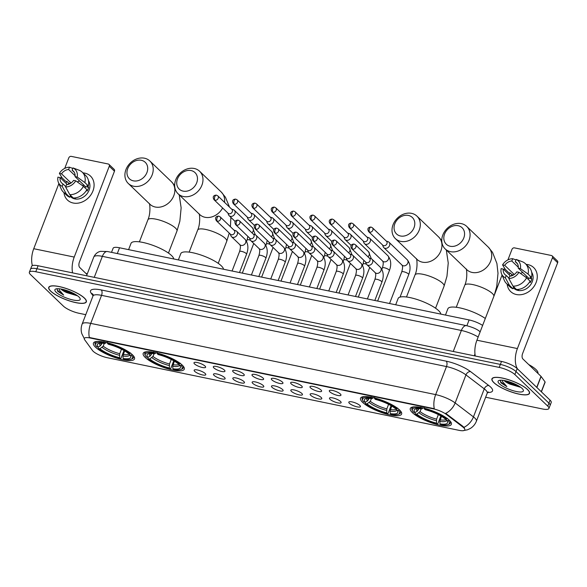 <?xml version="1.0" encoding="UTF-8"?>
<svg xmlns="http://www.w3.org/2000/svg" width="587" height="587" viewBox="0 0 587 587"><rect width="100%" height="100%" fill="white"/><g stroke="black" fill="none" stroke-linecap="round" stroke-linejoin="round"><path stroke-width="0.88" d="M399.564 409.968A22.012 5.811 -158.9 0 0 377.382 398.742A22.012 5.811 -158.9 0 0 360.528 398.221A22.012 5.811 -158.9 0 0 362.575 402.33A22.012 5.811 -158.9 0 0 384.756 413.556A22.012 5.811 -158.9 0 0 401.611 414.077A22.012 5.811 -158.9 0 0 399.564 409.968M182.234 365.099A22.012 5.811 -158.9 0 0 160.053 353.873A22.012 5.811 -158.9 0 0 143.199 353.352A22.012 5.811 -158.9 0 0 145.238 357.461A22.012 5.811 -158.9 0 0 167.42 368.68A22.012 5.811 -158.9 0 0 184.274 369.201A22.012 5.811 -158.9 0 0 182.234 365.099M132.471 354.819A22.012 5.811 -158.9 0 0 110.29 343.6A22.012 5.811 -158.9 0 0 93.436 343.079A22.012 5.811 -158.9 0 0 95.476 347.188A22.012 5.811 -158.9 0 0 117.657 358.408A22.012 5.811 -158.9 0 0 134.511 358.928A22.012 5.811 -158.9 0 0 132.471 354.819M449.326 420.241A22.012 5.811 -158.9 0 0 427.145 409.022A22.012 5.811 -158.9 0 0 410.291 408.501A22.012 5.811 -158.9 0 0 412.338 412.602A22.012 5.811 -158.9 0 0 434.519 423.829A22.012 5.811 -158.9 0 0 451.374 424.35A22.012 5.811 -158.9 0 0 449.326 420.241M329.901 391.867A6.23 1.644 21.1 0 1 329.498 390.48A6.23 1.644 21.1 0 1 334.568 391.001A6.23 1.644 21.1 0 1 340.372 394.024A6.23 1.644 21.1 0 1 340.966 394.904A6.23 1.644 21.1 0 1 336.644 395.176A6.23 1.644 21.1 0 1 329.901 391.867M310.567 387.875A6.23 1.644 21.1 0 1 310.163 386.488A6.23 1.644 21.1 0 1 315.234 387.009A6.23 1.644 21.1 0 1 321.038 390.032A6.23 1.644 21.1 0 1 321.632 390.913A6.23 1.644 21.1 0 1 317.318 391.184A6.23 1.644 21.1 0 1 310.567 387.875M291.233 383.883A6.23 1.644 21.1 0 1 290.829 382.497A6.23 1.644 21.1 0 1 295.899 383.017A6.23 1.644 21.1 0 1 301.703 386.048A6.23 1.644 21.1 0 1 302.298 386.921A6.23 1.644 21.1 0 1 297.983 387.193A6.23 1.644 21.1 0 1 291.233 383.883M271.898 379.892A6.23 1.644 21.1 0 1 271.502 378.505A6.23 1.644 21.1 0 1 276.572 379.026A6.23 1.644 21.1 0 1 282.369 382.056A6.23 1.644 21.1 0 1 282.971 382.937A6.23 1.644 21.1 0 1 278.649 383.201A6.23 1.644 21.1 0 1 271.898 379.892M252.571 375.9A6.23 1.644 21.1 0 1 252.168 374.513A6.23 1.644 21.1 0 1 257.238 375.034A6.23 1.644 21.1 0 1 263.035 378.065A6.23 1.644 21.1 0 1 263.636 378.945A6.23 1.644 21.1 0 1 259.315 379.209A6.23 1.644 21.1 0 1 252.571 375.9M233.237 371.909A6.23 1.644 21.1 0 1 232.834 370.522A6.23 1.644 21.1 0 1 237.904 371.043A6.23 1.644 21.1 0 1 243.708 374.073A6.23 1.644 21.1 0 1 244.302 374.954A6.23 1.644 21.1 0 1 239.988 375.218A6.23 1.644 21.1 0 1 233.237 371.909M213.903 367.917A6.23 1.644 21.1 0 1 213.499 366.53A6.23 1.644 21.1 0 1 218.569 367.051A6.23 1.644 21.1 0 1 224.373 370.081A6.23 1.644 21.1 0 1 224.968 370.962A6.23 1.644 21.1 0 1 220.653 371.226A6.23 1.644 21.1 0 1 213.903 367.917M194.568 363.925A6.23 1.644 21.1 0 1 194.165 362.539A6.23 1.644 21.1 0 1 199.242 363.06A6.23 1.644 21.1 0 1 205.039 366.09A6.23 1.644 21.1 0 1 205.633 366.97A6.23 1.644 21.1 0 1 201.319 367.235A6.23 1.644 21.1 0 1 194.568 363.925M349.397 403.306A6.23 1.644 21.1 0 1 348.994 401.919A6.23 1.644 21.1 0 1 354.071 402.44A6.23 1.644 21.1 0 1 359.868 405.463A6.23 1.644 21.1 0 1 360.462 406.343A6.23 1.644 21.1 0 1 356.148 406.615A6.23 1.644 21.1 0 1 349.397 403.306M330.07 399.314A6.23 1.644 21.1 0 1 329.667 397.927A6.23 1.644 21.1 0 1 334.737 398.448A6.23 1.644 21.1 0 1 340.533 401.471A6.23 1.644 21.1 0 1 341.135 402.352A6.23 1.644 21.1 0 1 336.813 402.623A6.23 1.644 21.1 0 1 330.07 399.314M310.736 395.322A6.23 1.644 21.1 0 1 310.332 393.936A6.23 1.644 21.1 0 1 315.402 394.457A6.23 1.644 21.1 0 1 321.206 397.48A6.23 1.644 21.1 0 1 321.801 398.36A6.23 1.644 21.1 0 1 317.479 398.632A6.23 1.644 21.1 0 1 310.736 395.322M291.401 391.331A6.23 1.644 21.1 0 1 290.998 389.944A6.23 1.644 21.1 0 1 296.068 390.465A6.23 1.644 21.1 0 1 301.872 393.488A6.23 1.644 21.1 0 1 302.466 394.369A6.23 1.644 21.1 0 1 298.152 394.64A6.23 1.644 21.1 0 1 291.401 391.331M272.067 387.339A6.23 1.644 21.1 0 1 271.664 385.952A6.23 1.644 21.1 0 1 276.734 386.473A6.23 1.644 21.1 0 1 282.538 389.497A6.23 1.644 21.1 0 1 283.132 390.377A6.23 1.644 21.1 0 1 278.818 390.649A6.23 1.644 21.1 0 1 272.067 387.339M252.733 383.348A6.23 1.644 21.1 0 1 252.337 381.961A6.23 1.644 21.1 0 1 257.407 382.482A6.23 1.644 21.1 0 1 263.203 385.505A6.23 1.644 21.1 0 1 263.805 386.385A6.23 1.644 21.1 0 1 259.483 386.657A6.23 1.644 21.1 0 1 252.733 383.348M233.406 379.356A6.23 1.644 21.1 0 1 233.002 377.969A6.23 1.644 21.1 0 1 238.073 378.49A6.23 1.644 21.1 0 1 243.869 381.513A6.23 1.644 21.1 0 1 244.471 382.394A6.23 1.644 21.1 0 1 240.149 382.665A6.23 1.644 21.1 0 1 233.406 379.356M214.072 375.364A6.23 1.644 21.1 0 1 213.668 373.978A6.23 1.644 21.1 0 1 218.738 374.499A6.23 1.644 21.1 0 1 224.542 377.522A6.23 1.644 21.1 0 1 225.137 378.402A6.23 1.644 21.1 0 1 220.822 378.674A6.23 1.644 21.1 0 1 214.072 375.364M194.737 371.373A6.23 1.644 21.1 0 1 194.334 369.986A6.23 1.644 21.1 0 1 199.404 370.507A6.23 1.644 21.1 0 1 205.208 373.53A6.23 1.644 21.1 0 1 205.802 374.411A6.23 1.644 21.1 0 1 201.488 374.682A6.23 1.644 21.1 0 1 194.737 371.373M462.805 426.976A11.219 2.957 21.1 0 1 463.767 427.791A11.219 2.957 21.1 0 1 464.809 429.882A11.219 2.957 21.1 0 1 459.019 430.33L107.26 357.71A11.219 2.957 21.1 0 1 92.497 350.527L84.682 339.778A11.219 2.957 21.1 0 1 84.308 338.435A11.219 2.957 21.1 0 1 90.097 337.987L433.243 408.831A11.219 2.957 21.1 0 1 446.384 414.459L462.805 426.976L463.018 426.441L464.471 428.128M111.523 252.366L113.108 248.272A12.459 3.287 21.1 0 1 119.535 247.773L469.116 319.944A12.459 3.287 21.1 0 1 482.631 325.425M527.654 389.599A20.149 5.32 -158.9 0 0 507.351 379.327A20.149 5.32 -158.9 0 0 491.935 378.85A20.149 5.32 -158.9 0 0 493.806 382.607A20.149 5.32 -158.9 0 0 514.102 392.879A20.149 5.32 -158.9 0 0 529.525 393.356A20.149 5.32 -158.9 0 0 527.654 389.599M84.469 298.093A20.149 5.32 -158.9 0 0 64.166 287.828A20.149 5.32 -158.9 0 0 48.75 287.351A20.149 5.32 -158.9 0 0 50.621 291.108A20.149 5.32 -158.9 0 0 70.917 301.38A20.149 5.32 -158.9 0 0 86.34 301.857A20.149 5.32 -158.9 0 0 84.469 298.093M485.647 397.23L542.491 408.97A12.459 3.287 -158.9 0 0 548.918 408.471L551.23 402.491A12.459 3.287 -158.9 0 0 550.07 400.165L517.176 368.577A12.459 3.287 -158.9 0 0 501.518 361.431L38.089 265.757L36.937 268.743A12.459 3.287 -158.9 0 0 30.502 269.242A12.459 3.287 -158.9 0 1 36.937 268.743L500.359 364.424L36.937 268.743L35.785 271.737A12.459 3.287 -158.9 0 0 29.35 272.236A12.459 3.287 -158.9 0 0 30.509 274.562L63.403 306.143A12.459 3.287 -158.9 0 0 79.062 313.289L85.768 314.676M517.176 368.577L516.024 371.571A12.459 3.287 -158.9 0 0 500.359 364.424A12.459 3.287 -158.9 0 1 516.024 371.571L548.918 403.152L516.024 371.571L514.872 374.565A12.459 3.287 -158.9 0 0 499.207 367.411L35.785 271.737M550.078 405.478A12.459 3.287 -158.9 0 0 548.918 403.152A12.459 3.287 -158.9 0 1 550.078 405.478M84.301 338.457A14.536 12.987 144 0 1 84.022 338.083L81.806 333.658C80.845 330.422 80.962 327.223 82.151 324.053A16.619 4.388 21.1 0 1 90.721 323.386A14.536 7.47 -78.3 0 0 89.349 337.481L434.299 408.699A14.536 7.47 101.7 0 1 435.671 394.603A16.619 4.388 21.1 0 1 455.145 402.939A14.536 10.39 127.3 0 1 445.694 413.343L463.018 426.441M548.918 408.471A12.459 3.287 -158.9 0 0 547.766 406.145L514.872 374.565M38.089 265.757A12.459 3.287 -158.9 0 0 31.661 266.256L29.35 272.236M493.975 382.643A19.936 5.261 -158.9 0 0 514.065 392.806A19.936 5.261 -158.9 0 0 529.327 393.283A19.936 5.261 -158.9 0 0 527.478 389.563A19.936 5.261 -158.9 0 0 507.388 379.393A19.936 5.261 -158.9 0 0 492.126 378.923A19.936 5.261 -158.9 0 0 493.975 382.643M537.905 373.376A20.772 5.481 -158.9 0 0 535.968 369.517A20.772 5.481 -158.9 0 0 528.74 364.571M504.042 380.486A9.385 2.48 -158.9 0 0 504.284 380.736A9.385 2.48 -158.9 0 0 509.964 384.133L505.084 380.684M500.205 380.229L500.894 382.812L506.86 386.591L502.619 381.755L502.421 380.266M522.107 388.447A13.545 3.573 -158.9 0 0 510.206 382.108A13.545 3.573 -158.9 0 0 498.928 380.501A13.545 3.573 -158.9 0 0 499.354 383.751A13.545 3.573 -158.9 0 0 514.704 391.133A13.545 3.573 -158.9 0 0 523.23 389.878A13.545 3.573 -158.9 0 0 522.107 388.447M509.964 384.133L520.537 387.281M506.86 386.591L501.107 382.254L500.08 380.427M518.644 385.93L512.194 383.604L507.902 381.381M520.199 386.928L511.967 384.199L505.957 380.875M527.948 264.62A16.619 13.56 133.8 0 1 536.136 282.457A16.619 13.56 133.8 0 1 516.406 294.527A16.619 13.56 133.8 0 1 507.153 284.152A16.619 13.56 133.8 0 0 510.668 291.556L510.668 291.556A16.619 13.56 133.8 0 0 516.406 294.527A16.619 13.56 133.8 0 0 534.39 285.884A16.619 13.56 133.8 0 0 533.686 267.584L533.686 267.584A16.619 13.56 133.8 0 0 527.948 264.62A16.619 13.56 133.8 0 0 526.143 264.377A16.619 13.56 133.8 0 1 527.948 264.62M517.529 368.915A16.619 8.541 -78.3 0 1 517.404 348.568L552.455 257.737A2.077 1.695 -46.2 0 0 552.147 255.873A2.077 1.695 -46.2 0 0 551.435 255.506L514.439 247.868A2.077 1.695 -46.2 0 0 511.974 249.38L507.924 259.887M475.287 356.015A16.619 8.541 -78.3 0 1 476.923 340.211L502.068 275.061M509.127 274.694A16.619 13.56 133.8 0 1 510.147 272.984A16.619 13.56 133.8 0 0 509.127 274.694M504.079 269.851L504.659 268.34M552.147 255.873L557.342 260.863A2.077 1.695 133.8 0 1 557.65 262.719L522.599 353.557A4.153 2.135 101.7 0 0 522.885 358.958L540.994 376.34A2.077 0.55 21.1 0 1 541.111 376.472L545.066 381.917A2.077 0.55 21.1 0 1 545.14 382.166L541.405 391.837M517.441 263.79L515.291 261.721A8.306 6.78 133.8 0 1 516.509 262.609A8.306 6.78 133.8 0 1 518.233 268.127L528.616 278.099A8.306 6.78 -46.2 0 1 528.315 279.449M526.605 277.805L518.93 272.309L516.787 271.869A8.306 6.78 133.8 0 1 509.699 276.198L508.819 278.502L512.987 286.14L516.45 289.464A13.706 11.19 133.8 0 0 530.068 281.129L526.605 277.805A13.706 11.19 133.8 0 1 512.987 286.14M531.675 272.273A12.048 9.832 133.8 0 1 530.406 285.047A12.048 9.832 133.8 0 1 517.991 290.411A12.048 9.832 133.8 0 1 513.83 288.261L513.332 287.777M516.193 289.222A12.048 9.832 133.8 0 1 515.276 288.892L513.544 287.234L512.957 288.745A13.706 11.19 133.8 0 1 509.912 286.801L506.449 283.477A13.706 11.19 133.8 0 1 504.321 280.373L501.592 273.946A10.801 8.812 133.8 0 1 501.129 268.633L503.272 269.073L510.58 276.095M511.24 275.949A12.048 9.832 133.8 0 1 511.893 274.65L510.162 272.984L508.746 272.691L505.282 269.367L502.567 264.891A10.801 8.812 133.8 0 1 512.686 258.706L511.798 261.002L518.299 267.246M508.966 278.121L506.214 275.479L505.326 277.776L509.494 285.421L512.957 288.745M509.494 285.421A13.706 11.19 133.8 0 1 506.449 283.477M518.93 272.309A10.801 8.812 133.8 0 1 508.819 278.502M505.326 277.776A10.801 8.812 133.8 0 1 501.592 273.946M515.98 259.938L512.686 258.706M506.214 275.479A8.306 6.78 133.8 0 1 504.996 274.591A8.306 6.78 133.8 0 1 503.272 269.073M514.256 274.503L504.717 265.339L502.567 264.891M504.717 265.339A8.306 6.78 133.8 0 1 511.798 261.002M529.672 281.819L530.384 282.501A12.048 9.832 133.8 0 0 531.829 278.766L530.098 277.101L531.514 277.394L528.051 274.07L520.375 268.575L518.233 268.127M517.25 289.472A12.048 9.832 133.8 0 0 518.761 289.611L518.512 289.369M515.291 261.721L516.178 259.425L522.393 261.758A13.706 11.19 133.8 0 1 525.438 263.702L528.902 267.026A13.706 11.19 133.8 0 1 531.514 277.394M525.438 263.702A13.706 11.19 133.8 0 1 528.051 274.07M516.178 259.425A10.801 8.812 133.8 0 1 520.375 268.575M520.456 273.403A8.306 6.78 133.8 0 1 522.863 272.581M525.71 277.167A10.383 8.475 133.8 0 1 527.053 276.602M531.829 278.766L528.616 278.099M515.43 288.488L515.276 288.892M513.522 274.987L511.893 274.65M50.79 291.145A19.936 5.261 -158.9 0 0 70.88 301.307A19.936 5.261 -158.9 0 0 86.142 301.777A19.936 5.261 -158.9 0 0 84.293 298.057A19.936 5.261 -158.9 0 0 64.203 287.894A19.936 5.261 -158.9 0 0 48.941 287.425A19.936 5.261 -158.9 0 0 50.79 291.145M60.85 288.987A9.385 2.48 -158.9 0 0 61.099 289.237A9.385 2.48 -158.9 0 0 66.779 292.634L61.899 289.186M57.02 288.731L57.709 291.313L63.675 295.092L59.434 290.249L59.236 288.767M78.922 296.949A13.545 3.573 -158.9 0 0 67.021 290.609A13.545 3.573 -158.9 0 0 55.743 289.002A13.545 3.573 -158.9 0 0 56.169 292.253A13.545 3.573 -158.9 0 0 71.511 299.634A13.545 3.573 -158.9 0 0 80.045 298.379A13.545 3.573 -158.9 0 0 78.922 296.949M66.779 292.634L77.352 295.775M87.228 274.019A20.772 5.481 -158.9 0 0 85.548 273.072M63.675 295.092L57.922 290.756L56.895 288.929M75.459 294.432L69.009 292.106L64.717 289.883M77.007 295.43L68.782 292.7L62.772 289.376M458.161 225.702A11.424 9.326 -46.2 0 0 444.601 234A11.424 9.326 -46.2 0 0 450.229 246.261A11.424 9.326 -46.2 0 0 463.789 237.962A11.424 9.326 -46.2 0 0 458.161 225.702M450.515 251.662A15.578 12.716 133.8 0 1 445.137 248.881A15.578 12.716 133.8 0 1 444.476 231.726A15.578 12.716 133.8 0 1 461.338 223.625A15.578 12.716 133.8 0 1 466.716 226.406A15.578 12.716 133.8 0 1 467.377 243.561A15.578 12.716 133.8 0 1 450.515 251.662M415.068 412.514L413.446 412.184A19.775 5.217 -158.9 0 1 412.58 410.907A19.775 5.217 -158.9 0 1 420.894 408.192L421.693 408.963A17.859 4.711 -158.9 0 0 415.266 409.036A17.859 4.711 -158.9 0 0 415.068 412.514L417.313 411.149L418.832 408.655M440.844 415.948L437.924 423.521L437.286 423.931A19.775 5.217 -158.9 0 1 415.178 413.842L414.943 412.492M414.363 406.835A20.604 5.437 -158.9 0 0 411.898 408.258A20.604 5.437 -158.9 0 0 412.096 409.931L412.58 410.907M420.894 408.192L420.835 407.114M424.328 407.833L424.386 408.919A19.775 5.217 -158.9 0 1 446.487 419.001L447.477 418.399M415.178 413.842L416.799 414.18A17.859 4.711 -158.9 0 0 436.486 423.161L437.286 423.931M446.487 419.001L444.873 418.67A17.859 4.711 -158.9 0 0 425.186 409.682L424.386 408.919M436.486 423.161L436.603 419.14L438.35 414.605M421.121 408.875L420.072 411.597L416.799 414.18M423.139 408.031L421.693 408.963M485.31 318.477A22.849 6.031 -158.9 0 0 462.681 308.549A22.849 6.031 -158.9 0 0 447.888 308.762L445.46 315.065M441.461 416.315L439.839 421.429L439.971 423.88L440.771 424.65A19.775 5.217 -158.9 0 0 448.064 424.599L449.077 424.196A20.604 5.437 -158.9 0 0 450.346 423.095A20.604 5.437 -158.9 0 0 449.473 420.387M449.209 420.065L448.219 420.666A19.775 5.217 -158.9 0 1 448.064 424.599M439.971 423.88A17.859 4.711 -158.9 0 0 447.323 421.407A17.859 4.711 -158.9 0 0 446.604 420.329L448.219 420.666M446.604 420.329L445.665 418.304M408.398 215.429A11.424 9.326 -46.2 0 0 394.838 223.728A11.424 9.326 -46.2 0 0 400.466 235.989A11.424 9.326 -46.2 0 0 414.026 227.69A11.424 9.326 -46.2 0 0 408.398 215.429M400.752 241.389A15.578 12.716 133.8 0 1 395.374 238.608A15.578 12.716 133.8 0 1 394.713 221.453A15.578 12.716 133.8 0 1 411.575 213.352A15.578 12.716 133.8 0 1 416.953 216.133A15.578 12.716 133.8 0 1 417.614 233.288A15.578 12.716 133.8 0 1 400.752 241.389M365.305 402.242L363.691 401.904A19.775 5.217 -158.9 0 1 362.817 400.635A19.775 5.217 -158.9 0 1 371.131 397.92L371.931 398.69A17.859 4.711 -158.9 0 0 365.51 398.764A17.859 4.711 -158.9 0 0 365.305 402.242L367.55 400.877L369.069 398.382M440.852 314.111A22.849 6.031 -158.9 0 0 438.636 310.677A22.849 6.031 -158.9 0 0 415.611 299.032A22.849 6.031 -158.9 0 0 398.125 298.49L395.697 304.785M391.081 405.676L388.161 413.241L387.523 413.659A19.775 5.217 -158.9 0 1 365.415 403.57L365.18 402.22M364.6 396.563A20.604 5.437 -158.9 0 0 362.135 397.986A20.604 5.437 -158.9 0 0 362.333 399.652L362.817 400.635M371.131 397.92L371.072 396.841M374.565 397.56L374.623 398.639A19.775 5.217 -158.9 0 1 396.724 408.728L397.715 408.126M365.415 403.57L367.036 403.9A17.859 4.711 -158.9 0 0 386.723 412.888L387.523 413.659M396.724 408.728L395.11 408.398A17.859 4.711 -158.9 0 0 375.423 399.409L374.623 398.639M386.723 412.888L386.84 408.868L388.587 404.326M371.358 398.602L370.309 401.325L367.036 403.9M373.376 397.751L371.931 398.69M391.698 406.035L390.076 411.157L390.208 413.608L391.008 414.378A19.775 5.217 -158.9 0 0 398.302 414.327L399.314 413.923A20.604 5.437 -158.9 0 0 400.583 412.822A20.604 5.437 -158.9 0 0 399.71 410.108M399.446 409.785L398.456 410.394A19.775 5.217 -158.9 0 1 398.302 414.327M390.208 413.608A17.859 4.711 -158.9 0 0 397.568 411.135A17.859 4.711 -158.9 0 0 396.841 410.056L398.456 410.394M396.841 410.056L395.902 408.031M191.061 170.56A11.424 9.326 -46.2 0 0 177.501 178.859A11.424 9.326 -46.2 0 0 183.129 191.12A11.424 9.326 -46.2 0 0 196.696 182.821A11.424 9.326 -46.2 0 0 191.061 170.56M183.415 196.52A15.578 12.716 133.8 0 1 178.037 193.732A15.578 12.716 133.8 0 1 177.377 176.577A15.578 12.716 133.8 0 1 194.238 168.484A15.578 12.716 133.8 0 1 199.617 171.265A15.578 12.716 133.8 0 1 200.277 188.42A15.578 12.716 133.8 0 1 183.415 196.52M147.968 357.373L146.354 357.035A19.775 5.217 -158.9 0 1 145.481 355.766A19.775 5.217 -158.9 0 1 153.794 353.051L154.601 353.822A17.859 4.711 -158.9 0 0 148.173 353.888A17.859 4.711 -158.9 0 0 147.968 357.373L150.213 356.001L151.732 353.506M223.515 269.242A22.849 6.031 -158.9 0 0 221.299 265.808A22.849 6.031 -158.9 0 0 198.281 254.164A22.849 6.031 -158.9 0 0 180.789 253.621L178.36 259.916M173.745 360.807L170.824 368.372L170.186 368.783A19.775 5.217 -158.9 0 1 148.085 358.701L147.851 357.344M147.264 351.694A20.604 5.437 -158.9 0 0 144.806 353.11A20.604 5.437 -158.9 0 0 145.004 354.783L145.481 355.766M153.794 353.051L153.735 351.965M157.228 352.692L157.287 353.77A19.775 5.217 -158.9 0 1 179.387 363.859L180.378 363.258M148.085 358.701L149.7 359.031A17.859 4.711 -158.9 0 0 169.386 368.02L170.186 368.783M179.387 363.859L177.773 363.522A17.859 4.711 -158.9 0 0 158.086 354.541L157.287 353.77M169.386 368.02L169.504 363.991L171.25 359.457M154.021 353.734L152.972 356.448L149.7 359.031M156.047 352.882L154.601 353.822M174.361 361.166L172.739 366.281L172.871 368.739L173.679 369.509A19.775 5.217 -158.9 0 0 180.965 369.458L181.977 369.054A20.604 5.437 -158.9 0 0 183.247 367.946A20.604 5.437 -158.9 0 0 182.381 365.239M182.109 364.916L181.119 365.518A19.775 5.217 -158.9 0 1 180.965 369.458M172.871 368.739A17.859 4.711 -158.9 0 0 180.231 366.259A17.859 4.711 -158.9 0 0 179.505 365.187L181.119 365.518M179.505 365.187L178.565 363.162M141.298 160.28A11.424 9.326 -46.2 0 0 127.739 168.579A11.424 9.326 -46.2 0 0 133.366 180.84A11.424 9.326 -46.2 0 0 146.933 172.541A11.424 9.326 -46.2 0 0 141.298 160.28M133.66 186.24A15.578 12.716 133.8 0 1 128.274 183.46A15.578 12.716 133.8 0 1 127.614 166.304A15.578 12.716 133.8 0 1 144.475 158.204A15.578 12.716 133.8 0 1 149.854 160.992A15.578 12.716 133.8 0 1 150.514 178.147A15.578 12.716 133.8 0 1 133.66 186.24M98.205 347.093L96.591 346.763A19.775 5.217 -158.9 0 1 95.718 345.486A19.775 5.217 -158.9 0 1 104.031 342.779L104.838 343.542A17.859 4.711 -158.9 0 0 98.411 343.615A17.859 4.711 -158.9 0 0 98.205 347.093L100.45 345.728L101.977 343.234M173.752 258.97A22.849 6.031 -158.9 0 0 171.536 255.536A22.849 6.031 -158.9 0 0 148.518 243.884A22.849 6.031 -158.9 0 0 131.026 243.348L128.597 249.644M123.982 350.527L121.061 358.099L120.423 358.51A19.775 5.217 -158.9 0 1 98.323 348.429L98.088 347.071M97.501 341.414A20.604 5.437 -158.9 0 0 95.043 342.837A20.604 5.437 -158.9 0 0 95.241 344.51L95.718 345.486M104.031 342.779L103.972 341.693M107.465 342.412L107.524 343.498A19.775 5.217 -158.9 0 1 129.624 353.587L130.615 352.978M98.323 348.429L99.937 348.759A17.859 4.711 -158.9 0 0 119.623 357.74L120.423 358.51M129.624 353.587L128.01 353.249A17.859 4.711 -158.9 0 0 108.324 344.268L107.524 343.498M119.623 357.74L119.741 353.719L121.487 349.184M104.259 343.461L103.209 346.176L99.937 348.759M106.284 342.61L104.838 343.542M124.598 350.894L122.977 356.008L123.116 358.466L123.916 359.229A19.775 5.217 -158.9 0 0 131.202 359.185L132.214 358.782A20.604 5.437 -158.9 0 0 133.484 357.674A20.604 5.437 -158.9 0 0 132.618 354.966M132.346 354.643L131.356 355.245A19.775 5.217 -158.9 0 1 131.202 359.185M123.116 358.466A17.859 4.711 -158.9 0 0 130.468 355.986A17.859 4.711 -158.9 0 0 129.742 354.915L131.356 355.245M129.742 354.915L128.802 352.89M382.519 244.94L383.208 246.709A3.742 3.052 -46.2 0 0 383.817 247.626A3.742 3.052 -46.2 0 0 385.109 248.294A3.742 3.052 -46.2 0 0 389.548 245.579A3.742 3.052 -46.2 0 0 388.998 242.233A3.742 3.052 -46.2 0 0 388.051 241.661L386.261 241.044M369.649 232.166A2.7 2.201 -46.2 0 1 368.717 231.689L382.805 245.219A2.7 2.201 -46.2 0 0 383.737 245.696A2.7 2.201 -46.2 0 0 386.943 243.737A2.7 2.201 -46.2 0 0 386.547 241.323L372.459 227.793L371.131 227.096A2.7 1.387 -78.3 0 0 369.458 228.659A2.7 1.387 101.7 0 0 369.649 232.166A2.7 2.201 -46.2 0 0 372.569 230.764A2.7 2.201 -46.2 0 0 372.459 227.793M363.184 240.949L363.874 242.717A3.742 3.052 -46.2 0 0 364.49 243.634A3.742 3.052 -46.2 0 0 365.774 244.302A3.742 3.052 -46.2 0 0 370.214 241.587A3.742 3.052 -46.2 0 0 369.663 238.241A3.742 3.052 -46.2 0 0 368.724 237.669L366.926 237.053M350.314 228.174A2.7 2.201 -46.2 0 1 349.382 227.697L363.478 241.228A2.7 2.201 -46.2 0 0 364.41 241.705A2.7 2.201 -46.2 0 0 367.616 239.745A2.7 2.201 -46.2 0 0 367.213 237.331L353.125 223.801L351.796 223.104A2.7 1.387 -78.3 0 0 350.131 224.667A2.7 1.387 101.7 0 0 350.314 228.174A2.7 2.201 -46.2 0 0 353.235 226.773A2.7 2.201 -46.2 0 0 353.125 223.801M343.85 236.957L344.547 238.726A3.742 3.052 -46.2 0 0 345.156 239.643A3.742 3.052 -46.2 0 0 346.447 240.31A3.742 3.052 -46.2 0 0 350.887 237.596A3.742 3.052 -46.2 0 0 350.336 234.25A3.742 3.052 -46.2 0 0 349.39 233.677L347.592 233.061M330.98 224.183A2.7 2.201 -46.2 0 1 330.048 223.706L344.143 237.236A2.7 2.201 -46.2 0 0 345.075 237.713A2.7 2.201 -46.2 0 0 348.282 235.754A2.7 2.201 -46.2 0 0 347.886 233.34L333.79 219.809L332.469 219.112A2.7 1.387 -78.3 0 0 330.797 220.675A2.7 1.387 101.7 0 0 330.98 224.183A2.7 2.201 -46.2 0 0 333.908 222.781A2.7 2.201 -46.2 0 0 333.79 219.809M324.523 232.966L325.213 234.734A3.742 3.052 -46.2 0 0 325.822 235.651A3.742 3.052 -46.2 0 0 327.113 236.319A3.742 3.052 -46.2 0 0 331.552 233.604A3.742 3.052 -46.2 0 0 331.002 230.258A3.742 3.052 -46.2 0 0 330.055 229.686L328.258 229.069M311.653 220.191A2.7 2.201 -46.2 0 1 310.714 219.714L324.809 233.244A2.7 2.201 -46.2 0 0 325.741 233.721A2.7 2.201 -46.2 0 0 328.947 231.762A2.7 2.201 -46.2 0 0 328.551 229.348L314.456 215.818L313.135 215.121A2.7 1.387 -78.3 0 0 311.462 216.684A2.7 1.387 101.7 0 0 311.653 220.191A2.7 2.201 -46.2 0 0 314.573 218.79A2.7 2.201 -46.2 0 0 314.456 215.818M305.189 228.974L305.878 230.742A3.742 3.052 -46.2 0 0 306.487 231.66A3.742 3.052 -46.2 0 0 307.779 232.327A3.742 3.052 -46.2 0 0 312.218 229.612A3.742 3.052 -46.2 0 0 311.668 226.266A3.742 3.052 -46.2 0 0 310.721 225.694L308.923 225.078M292.319 216.199A2.7 2.201 -46.2 0 1 291.387 215.722L305.475 229.253A2.7 2.201 -46.2 0 0 306.407 229.73A2.7 2.201 -46.2 0 0 309.613 227.771A2.7 2.201 -46.2 0 0 309.217 225.357L295.122 211.826L293.801 211.129A2.7 1.387 -78.3 0 0 292.128 212.692A2.7 1.387 101.7 0 0 292.319 216.199A2.7 2.201 -46.2 0 0 295.239 214.798A2.7 2.201 -46.2 0 0 295.122 211.826M285.854 224.982L286.544 226.751A3.742 3.052 -46.2 0 0 287.153 227.668A3.742 3.052 -46.2 0 0 288.444 228.336A3.742 3.052 -46.2 0 0 292.884 225.621A3.742 3.052 -46.2 0 0 292.333 222.275A3.742 3.052 -46.2 0 0 291.394 221.703L289.596 221.086M272.984 212.208A2.7 2.201 -46.2 0 1 272.052 211.731L286.148 225.261A2.7 2.201 -46.2 0 0 287.08 225.738A2.7 2.201 -46.2 0 0 290.286 223.779A2.7 2.201 -46.2 0 0 289.883 221.365L275.795 207.835L274.467 207.138A2.7 1.387 -78.3 0 0 272.794 208.701A2.7 1.387 101.7 0 0 272.984 212.208A2.7 2.201 -46.2 0 0 275.905 210.806A2.7 2.201 -46.2 0 0 275.795 207.835M266.52 220.991L267.21 222.759A3.742 3.052 -46.2 0 0 267.826 223.676A3.742 3.052 -46.2 0 0 269.117 224.344A3.742 3.052 -46.2 0 0 273.557 221.629A3.742 3.052 -46.2 0 0 272.999 218.283A3.742 3.052 -46.2 0 0 272.06 217.711L270.262 217.095M253.65 208.216A2.7 2.201 -46.2 0 1 252.718 207.739L266.814 221.27A2.7 2.201 -46.2 0 0 267.745 221.747A2.7 2.201 -46.2 0 0 270.952 219.787A2.7 2.201 -46.2 0 0 270.548 217.373L256.46 203.843L255.132 203.146A2.7 1.387 -78.3 0 0 253.467 204.709A2.7 1.387 101.7 0 0 253.65 208.216A2.7 2.201 -46.2 0 0 256.57 206.815A2.7 2.201 -46.2 0 0 256.46 203.843M247.186 216.999L247.883 218.768A3.742 3.052 -46.2 0 0 248.492 219.685A3.742 3.052 -46.2 0 0 249.783 220.352A3.742 3.052 -46.2 0 0 254.222 217.638A3.742 3.052 -46.2 0 0 253.672 214.292A3.742 3.052 -46.2 0 0 252.726 213.719L250.928 213.103M234.316 204.225A2.7 2.201 -46.2 0 1 233.384 203.748L247.479 217.278A2.7 2.201 -46.2 0 0 248.411 217.755A2.7 2.201 -46.2 0 0 251.618 215.796A2.7 2.201 -46.2 0 0 251.221 213.382L237.126 199.851L235.805 199.154A2.7 1.387 -78.3 0 0 234.132 200.717A2.7 1.387 101.7 0 0 234.316 204.225A2.7 2.201 -46.2 0 0 237.243 202.823A2.7 2.201 -46.2 0 0 237.126 199.851M227.859 213.008L228.548 214.776A3.742 3.052 -46.2 0 0 229.157 215.693A3.742 3.052 -46.2 0 0 230.449 216.361A3.742 3.052 -46.2 0 0 234.888 213.646A3.742 3.052 -46.2 0 0 234.338 210.3A3.742 3.052 -46.2 0 0 233.391 209.728L231.594 209.111M214.989 200.24A2.7 2.201 -46.2 0 1 214.057 199.756L228.145 213.286A2.7 2.201 -46.2 0 0 229.077 213.771A2.7 2.201 -46.2 0 0 232.283 211.804A2.7 2.201 -46.2 0 0 231.887 209.39L217.792 195.86L216.471 195.163A2.7 1.387 -78.3 0 0 214.798 196.726A2.7 1.387 101.7 0 0 214.989 200.24A2.7 2.201 -46.2 0 0 217.909 198.832A2.7 2.201 -46.2 0 0 217.792 195.86M365.525 261.934L366.215 263.702A3.742 3.052 -46.2 0 0 366.824 264.62A3.742 3.052 -46.2 0 0 368.115 265.287A3.742 3.052 -46.2 0 0 372.554 262.572A3.742 3.052 -46.2 0 0 372.004 259.227A3.742 3.052 -46.2 0 0 371.057 258.654L369.267 258.038M352.655 249.159A2.7 2.201 -46.2 0 1 351.723 248.683L365.811 262.213A2.7 2.201 -46.2 0 0 366.743 262.69A2.7 2.201 -46.2 0 0 369.949 260.731A2.7 2.201 -46.2 0 0 369.553 258.317L355.465 244.786L354.137 244.089A2.7 1.387 -78.3 0 0 352.464 245.652A2.7 1.387 101.7 0 0 352.655 249.159A2.7 2.201 -46.2 0 0 355.575 247.758A2.7 2.201 -46.2 0 0 355.465 244.786M346.191 257.942L346.88 259.711A3.742 3.052 -46.2 0 0 347.497 260.628A3.742 3.052 -46.2 0 0 348.781 261.296A3.742 3.052 -46.2 0 0 353.22 258.581A3.742 3.052 -46.2 0 0 352.67 255.235A3.742 3.052 -46.2 0 0 351.73 254.663L349.933 254.046M333.321 245.168A2.7 2.201 -46.2 0 1 332.389 244.691L346.484 258.221A2.7 2.201 -46.2 0 0 347.416 258.698A2.7 2.201 -46.2 0 0 350.622 256.739A2.7 2.201 -46.2 0 0 350.219 254.325L336.131 240.795L334.803 240.098A2.7 1.387 -78.3 0 0 333.137 241.661A2.7 1.387 101.7 0 0 333.321 245.168A2.7 2.201 -46.2 0 0 336.241 243.766A2.7 2.201 -46.2 0 0 336.131 240.795M326.856 253.951L327.553 255.719A3.742 3.052 -46.2 0 0 328.162 256.636A3.742 3.052 -46.2 0 0 329.454 257.304A3.742 3.052 -46.2 0 0 333.893 254.589A3.742 3.052 -46.2 0 0 333.343 251.243A3.742 3.052 -46.2 0 0 332.396 250.671L330.598 250.055M313.986 241.176A2.7 2.201 -46.2 0 1 313.054 240.699L327.15 254.23A2.7 2.201 -46.2 0 0 328.082 254.707A2.7 2.201 -46.2 0 0 331.288 252.748A2.7 2.201 -46.2 0 0 330.892 250.333L316.797 236.803L315.476 236.106A2.7 1.387 -78.3 0 0 313.803 237.669A2.7 1.387 101.7 0 0 313.986 241.176A2.7 2.201 -46.2 0 0 316.914 239.775A2.7 2.201 -46.2 0 0 316.797 236.803M307.529 249.959L308.219 251.728A3.742 3.052 -46.2 0 0 308.828 252.645A3.742 3.052 -46.2 0 0 310.119 253.313A3.742 3.052 -46.2 0 0 314.559 250.598A3.742 3.052 -46.2 0 0 314.008 247.252A3.742 3.052 -46.2 0 0 313.062 246.679L311.264 246.063M294.659 237.185A2.7 2.201 -46.2 0 1 293.72 236.708L307.815 250.238A2.7 2.201 -46.2 0 0 308.747 250.715A2.7 2.201 -46.2 0 0 311.954 248.756A2.7 2.201 -46.2 0 0 311.558 246.342L297.462 232.812L296.142 232.114A2.7 1.387 -78.3 0 0 294.469 233.677A2.7 1.387 101.7 0 0 294.659 237.185A2.7 2.201 -46.2 0 0 297.58 235.783A2.7 2.201 -46.2 0 0 297.462 232.812M288.195 245.968L288.885 247.736A3.742 3.052 -46.2 0 0 289.494 248.653A3.742 3.052 -46.2 0 0 290.785 249.321A3.742 3.052 -46.2 0 0 295.224 246.606A3.742 3.052 -46.2 0 0 294.674 243.26A3.742 3.052 -46.2 0 0 293.727 242.688L291.93 242.071M275.325 233.193A2.7 2.201 -46.2 0 1 274.393 232.716L288.481 246.247A2.7 2.201 -46.2 0 0 289.413 246.723A2.7 2.201 -46.2 0 0 292.62 244.764A2.7 2.201 -46.2 0 0 292.223 242.35L278.128 228.82L276.807 228.123A2.7 1.387 -78.3 0 0 275.134 229.686A2.7 1.387 101.7 0 0 275.325 233.193A2.7 2.201 -46.2 0 0 278.245 231.792A2.7 2.201 -46.2 0 0 278.128 228.82M268.861 241.976L269.55 243.744A3.742 3.052 -46.2 0 0 270.159 244.662A3.742 3.052 -46.2 0 0 271.451 245.329A3.742 3.052 -46.2 0 0 275.89 242.614A3.742 3.052 -46.2 0 0 275.34 239.269A3.742 3.052 -46.2 0 0 274.393 238.696L272.603 238.08M255.991 229.201A2.7 2.201 -46.2 0 1 255.059 228.725L269.154 242.255A2.7 2.201 -46.2 0 0 270.086 242.732A2.7 2.201 -46.2 0 0 273.285 240.773A2.7 2.201 -46.2 0 0 272.889 238.359L258.801 224.828L257.473 224.131A2.7 1.387 -78.3 0 0 255.8 225.694A2.7 1.387 101.7 0 0 255.991 229.201A2.7 2.201 -46.2 0 0 258.911 227.8A2.7 2.201 -46.2 0 0 258.801 224.828M249.526 237.984L250.216 239.753A3.742 3.052 -46.2 0 0 250.832 240.67A3.742 3.052 -46.2 0 0 252.124 241.338A3.742 3.052 -46.2 0 0 256.563 238.623A3.742 3.052 -46.2 0 0 256.005 235.277A3.742 3.052 -46.2 0 0 255.066 234.705L253.268 234.088M236.656 225.21A2.7 2.201 -46.2 0 1 235.725 224.733L249.82 238.263A2.7 2.201 -46.2 0 0 250.752 238.74A2.7 2.201 -46.2 0 0 253.958 236.781A2.7 2.201 -46.2 0 0 253.555 234.367L239.467 220.837L238.139 220.14A2.7 1.387 -78.3 0 0 236.473 221.703A2.7 1.387 101.7 0 0 236.656 225.21A2.7 2.201 -46.2 0 0 239.577 223.808A2.7 2.201 -46.2 0 0 239.467 220.837M230.192 233.993L230.889 235.761A3.742 3.052 -46.2 0 0 231.498 236.678A3.742 3.052 -46.2 0 0 232.79 237.346A3.742 3.052 -46.2 0 0 237.229 234.631A3.742 3.052 -46.2 0 0 236.678 231.285A3.742 3.052 -46.2 0 0 235.732 230.713L233.934 230.097M217.322 221.226A2.7 2.201 -46.2 0 1 216.39 220.741L230.486 234.272A2.7 2.201 -46.2 0 0 231.417 234.756A2.7 2.201 -46.2 0 0 234.624 232.79A2.7 2.201 -46.2 0 0 234.228 230.375L220.132 216.845L218.812 216.148A2.7 1.387 -78.3 0 0 217.139 217.711A2.7 1.387 101.7 0 0 217.322 221.226A2.7 2.201 -46.2 0 0 220.25 219.817A2.7 2.201 -46.2 0 0 220.132 216.845M84.763 173.121A16.619 13.56 133.8 0 1 92.951 190.951A16.619 13.56 133.8 0 1 73.221 203.021A16.619 13.56 133.8 0 1 63.968 192.653A16.619 13.56 133.8 0 0 67.483 200.057A16.619 13.56 133.8 0 0 73.221 203.021A16.619 13.56 133.8 0 0 91.205 194.385A16.619 13.56 133.8 0 0 90.501 176.085L90.501 176.085A16.619 13.56 133.8 0 0 84.763 173.121A16.619 13.56 133.8 0 0 82.958 172.879A16.619 13.56 133.8 0 1 84.763 173.121M72.583 272.874A16.619 8.541 -78.3 0 1 74.219 257.069L109.27 166.231A2.077 1.695 -46.2 0 0 108.962 164.375A2.077 1.695 -46.2 0 0 108.25 164.008L71.254 156.369A2.077 1.695 -46.2 0 0 68.789 157.874L64.731 168.388M32.366 265.61A16.619 8.541 -78.3 0 1 33.738 248.712L58.883 183.562M65.942 183.195A16.619 13.56 133.8 0 1 66.962 181.486A16.619 13.56 133.8 0 0 65.942 183.195M60.894 178.345L61.474 176.841M108.962 164.375L114.157 169.364A2.077 1.695 133.8 0 1 114.465 171.221L79.414 262.059A4.153 2.135 101.7 0 0 79.7 267.459L87.037 274.503M74.255 172.285L72.106 170.223A8.306 6.78 133.8 0 1 73.316 171.111A8.306 6.78 133.8 0 1 75.048 176.628L85.431 186.6A8.306 6.78 -46.2 0 1 85.13 187.95M83.42 186.306L75.745 180.811L73.602 180.363A8.306 6.78 133.8 0 1 66.514 184.7L65.627 186.996L69.802 194.642L73.265 197.966A13.706 11.19 133.8 0 0 86.883 189.63L83.42 186.306A13.706 11.19 133.8 0 1 69.802 194.642M88.49 180.767A12.048 9.832 133.8 0 1 87.221 193.549A12.048 9.832 133.8 0 1 74.806 198.912A12.048 9.832 133.8 0 1 70.645 196.762L70.147 196.278M73.008 197.724A12.048 9.832 133.8 0 1 72.091 197.393L70.359 195.728L69.772 197.247A13.706 11.19 133.8 0 1 66.727 195.302L63.264 191.978A13.706 11.19 133.8 0 1 61.136 188.867L58.406 182.447A10.801 8.812 133.8 0 1 57.937 177.135L60.087 177.575L67.395 184.597M68.055 184.45A12.048 9.832 133.8 0 1 68.708 183.151L66.977 181.486L65.561 181.192L62.097 177.868L59.382 173.392A10.801 8.812 133.8 0 1 69.501 167.207L68.613 169.504L75.114 175.748M65.773 186.622L63.029 183.98L62.141 186.277L66.309 193.923L69.772 197.247M66.309 193.923A13.706 11.19 133.8 0 1 63.264 191.978M75.745 180.811A10.801 8.812 133.8 0 1 65.627 186.996M62.141 186.277A10.801 8.812 133.8 0 1 58.406 182.447M72.795 168.432L69.501 167.207M63.029 183.98A8.306 6.78 133.8 0 1 61.811 183.093A8.306 6.78 133.8 0 1 60.087 177.575M71.071 182.997L61.532 173.84L59.382 173.392M61.532 173.84A8.306 6.78 133.8 0 1 68.613 169.504M86.487 190.32L87.199 191.002A12.048 9.832 133.8 0 0 88.644 187.268L86.913 185.602L88.329 185.896L84.866 182.572L77.191 177.069L75.048 176.628M74.065 197.973A12.048 9.832 133.8 0 0 75.576 198.113L75.327 197.87M72.106 170.223L72.993 167.926L79.208 170.252A13.706 11.19 133.8 0 1 82.253 172.204L85.717 175.528A13.706 11.19 133.8 0 1 88.329 185.896M82.253 172.204A13.706 11.19 133.8 0 1 84.866 182.572M72.993 167.926A10.801 8.812 133.8 0 1 77.191 177.069M77.271 181.897A8.306 6.78 133.8 0 1 79.678 181.082M82.525 185.668A10.383 8.475 133.8 0 1 83.868 185.103M88.644 187.268L85.431 186.6M72.245 196.99L72.091 197.393M70.33 183.482L68.708 183.151M433.243 408.831L433.382 408.464M446.384 414.459L446.59 413.916M90.097 337.987L90.244 337.62M466.878 325.734L469.116 319.944M117.305 253.562L119.535 247.773M93.047 295.775L91.22 293.273A20.772 5.481 21.1 0 1 101.25 289.949L446.201 361.166A20.772 5.481 21.1 0 1 470.539 371.586A4.153 2.972 -52.7 0 0 465.961 374.902L455.145 402.939L473.445 416.895A16.619 4.388 21.1 0 1 474.861 418.091A16.619 4.388 21.1 0 1 476.402 421.187L487.225 393.158A16.619 4.388 -158.9 0 0 485.676 390.054A16.619 4.388 -158.9 0 0 484.26 388.858L465.961 374.902A16.619 4.388 -158.9 0 0 446.494 366.567L101.544 295.349A16.619 4.388 -158.9 0 0 92.966 296.017L93.142 294.564M463.928 427.329A14.536 10.39 127.3 0 0 473.445 416.895L484.26 388.858A4.153 2.972 -52.7 0 1 488.839 385.542A20.772 5.481 21.1 0 1 487.599 392.49M101.25 289.949A4.153 2.135 101.7 0 1 101.544 295.349L90.721 323.386L435.671 394.603L446.494 366.567A4.153 2.135 101.7 0 0 446.201 361.166M470.539 371.586L488.839 385.542M547.766 406.145L550.07 400.165M499.207 367.411L501.518 361.431M93.047 294.439A4.153 3.713 -36 0 0 91.22 293.273M474.971 353.976L474.267 355.81M478.163 337.011A16.619 4.388 -158.9 0 0 461.36 330.466L453.259 351.466M107.509 251.537A8.306 4.27 101.7 0 0 102.365 256.35A16.619 4.388 -158.9 0 0 93.788 257.018C95.989 252.307 99.702 251.485 100.59 251.353L107.509 251.537L466.504 325.653A8.306 4.27 101.7 0 0 461.36 330.466L102.365 256.35L94.258 277.35M466.504 325.653C472.63 327.245 476.996 329.146 479.594 331.354A8.306 5.936 127.3 0 1 480.151 331.86M476.923 340.211L517.404 348.568M536.738 387.361L540.994 376.34M557.65 262.719L552.455 257.737M541.111 376.472L536.87 387.486M541.287 391.727L545.066 381.917M456.26 307.265L464.765 285.216A15.578 4.109 21.1 0 1 472.806 284.592A15.578 4.109 21.1 0 1 492.383 293.522A15.578 4.109 21.1 0 1 493.88 296.281M445.137 248.881L466.775 269.66A15.578 12.716 -46.2 0 0 472.153 272.441A15.578 12.716 -46.2 0 0 489.015 264.341A15.578 12.716 -46.2 0 0 488.355 247.186L466.716 226.406M417.628 408.64A15.372 4.058 -158.9 0 0 418.34 409.931M419.045 412.808A15.981 4.219 -158.9 0 0 436.346 420.71M416.733 408.699A15.981 4.219 -158.9 0 0 417.313 411.149M420.072 411.597A15.372 4.058 -158.9 0 0 436.603 419.14M439.839 421.429A15.981 4.219 -158.9 0 0 446.472 420.05M440.089 419.859A15.372 4.058 -158.9 0 0 446.12 419.287M406.498 296.993L415.002 274.943A15.578 4.109 21.1 0 1 423.044 274.32A15.578 4.109 21.1 0 1 442.62 283.25A15.578 4.109 21.1 0 1 444.073 286.155L446.964 276.264L448.241 263.005L446.311 250.003M395.374 238.608L417.012 259.381A15.578 12.716 -46.2 0 0 422.398 262.169A15.578 12.716 -46.2 0 0 439.252 254.068A15.578 12.716 -46.2 0 0 438.592 236.913L416.953 216.133M367.866 398.368A15.372 4.058 -158.9 0 0 368.577 399.659M369.282 402.535A15.981 4.219 -158.9 0 0 386.584 410.43M366.97 398.426A15.981 4.219 -158.9 0 0 367.55 400.877M370.309 401.325A15.372 4.058 -158.9 0 0 386.84 408.868M390.076 411.157A15.981 4.219 -158.9 0 0 396.709 409.777M390.326 409.587A15.372 4.058 -158.9 0 0 396.357 409.014M189.161 252.124L197.665 230.067A15.578 4.109 21.1 0 1 205.707 229.444A15.578 4.109 21.1 0 1 225.291 238.381A15.578 4.109 21.1 0 1 226.736 241.286L229.253 233.09M178.037 193.732L199.683 214.512A15.578 12.716 -46.2 0 0 205.061 217.293A15.578 12.716 -46.2 0 0 222.627 207.989M224.505 202.302A15.578 12.716 -46.2 0 0 221.255 192.037L199.617 171.265M150.529 353.491A15.372 4.058 -158.9 0 0 151.241 354.79M151.945 357.666A15.981 4.219 -158.9 0 0 169.247 365.562M149.641 353.557A15.981 4.219 -158.9 0 0 150.213 356.001M152.972 356.448A15.372 4.058 -158.9 0 0 169.504 363.991M172.739 366.281A15.981 4.219 -158.9 0 0 179.373 364.901M172.989 364.718A15.372 4.058 -158.9 0 0 179.02 364.145M139.398 241.851L147.909 219.795A15.578 4.109 21.1 0 1 155.944 219.171A15.578 4.109 21.1 0 1 175.528 228.108A15.578 4.109 21.1 0 1 176.973 231.014L179.864 221.123L181.141 207.864L179.211 194.862M128.274 183.46L149.92 204.239A15.578 12.716 -46.2 0 0 155.298 207.02A15.578 12.716 -46.2 0 0 172.152 198.92A15.578 12.716 -46.2 0 0 171.492 181.765L149.854 160.992M100.766 343.219A15.372 4.058 -158.9 0 0 101.478 344.518M102.182 347.394A15.981 4.219 -158.9 0 0 119.484 355.289M99.878 343.278A15.981 4.219 -158.9 0 0 100.45 345.728M103.209 346.176A15.372 4.058 -158.9 0 0 119.741 353.719M122.977 356.008A15.981 4.219 -158.9 0 0 129.61 354.629M123.226 354.438A15.372 4.058 -158.9 0 0 129.257 353.873M402.036 265.119C401.772 265.566 403.562 265.265 401.743 271.906A3.742 0.983 21.1 0 1 403.878 271.796A3.742 0.983 21.1 0 1 408.376 273.902A3.742 0.983 21.1 0 1 408.721 274.599L400.041 297.095M383.817 247.626L402.066 265.148A3.742 3.052 -46.2 0 0 403.357 265.816A3.742 3.052 -46.2 0 0 403.555 265.852A3.742 3.052 -46.2 0 0 407.466 263.776A3.742 3.052 -46.2 0 0 407.246 259.755C410.394 263.783 410.885 268.729 408.721 274.599M382.702 261.127C382.445 261.575 384.228 261.274 382.416 267.914A3.742 0.983 21.1 0 1 384.544 267.804A3.742 0.983 21.1 0 1 389.042 269.91A3.742 0.983 21.1 0 1 389.386 270.607L377.639 301.058M364.49 243.634L382.731 261.156A3.742 3.052 -46.2 0 0 384.023 261.824A3.742 3.052 -46.2 0 0 384.228 261.861A3.742 3.052 -46.2 0 0 388.132 259.784A3.742 3.052 -46.2 0 0 387.912 255.763C391.059 259.792 391.551 264.737 389.386 270.607M363.859 260.327L363.082 263.923A3.742 0.983 21.1 0 1 365.209 263.812A3.742 0.983 21.1 0 1 366.457 264.179M367.968 256.798A3.742 3.052 -46.2 0 0 368.577 251.772L371.322 258.764M344.525 256.336L343.747 259.931A3.742 0.983 21.1 0 1 345.875 259.828A3.742 0.983 21.1 0 1 347.13 260.188M348.641 252.806A3.742 3.052 -46.2 0 0 349.25 247.78L351.995 254.773M325.191 252.344L324.413 255.939A3.742 0.983 21.1 0 1 326.548 255.837A3.742 0.983 21.1 0 1 327.795 256.196M329.307 248.815A3.742 3.052 -46.2 0 0 329.916 243.788L332.66 250.781M305.856 248.352L305.086 251.948A3.742 0.983 21.1 0 1 307.214 251.845A3.742 0.983 21.1 0 1 308.461 252.205M309.973 244.823A3.742 3.052 -46.2 0 0 310.582 239.797L313.326 246.789M286.522 244.368L285.752 247.956A3.742 0.983 21.1 0 1 287.879 247.853A3.742 0.983 21.1 0 1 289.127 248.213M290.638 240.831A3.742 3.052 -46.2 0 0 291.247 235.805L293.992 242.798M267.195 240.377L266.417 243.965A3.742 0.983 21.1 0 1 268.545 243.862A3.742 0.983 21.1 0 1 269.8 244.221M271.311 236.84A3.742 3.052 -46.2 0 0 271.913 231.814L274.665 238.806M247.861 236.385L247.083 239.973A3.742 0.983 21.1 0 1 249.211 239.87A3.742 0.983 21.1 0 1 250.466 240.23M251.977 232.848A3.742 3.052 -46.2 0 0 252.586 227.822L255.33 234.815M367.396 298.944L374.917 279.456A3.742 0.983 21.1 0 1 377.052 279.353A3.742 0.983 21.1 0 1 381.55 281.452A3.742 0.983 21.1 0 1 381.895 282.149L374.822 300.478M366.824 264.62L375.24 272.698A3.742 3.052 -46.2 0 0 376.531 273.366A3.742 3.052 -46.2 0 0 376.729 273.403A3.742 3.052 -46.2 0 0 380.64 271.326A3.742 3.052 -46.2 0 0 380.42 267.305C383.56 271.333 384.059 276.279 381.895 282.149M348.069 294.953L355.583 275.464A3.742 0.983 21.1 0 1 357.718 275.362A3.742 0.983 21.1 0 1 362.216 277.46A3.742 0.983 21.1 0 1 362.561 278.157L355.487 296.486M347.497 260.628L355.905 268.707A3.742 3.052 -46.2 0 0 357.197 269.374A3.742 3.052 -46.2 0 0 357.395 269.411A3.742 3.052 -46.2 0 0 361.306 267.334A3.742 3.052 -46.2 0 0 361.086 263.314C364.233 267.342 364.725 272.287 362.561 278.157M328.735 290.961L336.256 271.473A3.742 0.983 21.1 0 1 338.383 271.37A3.742 0.983 21.1 0 1 342.881 273.469A3.742 0.983 21.1 0 1 343.226 274.166L336.153 292.495M328.162 256.636L336.571 264.715A3.742 3.052 -46.2 0 0 337.863 265.383A3.742 3.052 -46.2 0 0 338.068 265.419A3.742 3.052 -46.2 0 0 341.972 263.343A3.742 3.052 -46.2 0 0 341.751 259.322C344.899 263.35 345.391 268.296 343.226 274.166M309.4 286.97L316.921 267.481A3.742 0.983 21.1 0 1 319.049 267.378A3.742 0.983 21.1 0 1 323.547 269.477A3.742 0.983 21.1 0 1 323.899 270.174L316.826 288.503M308.828 252.645L317.244 260.723A3.742 3.052 -46.2 0 0 318.536 261.391A3.742 3.052 -46.2 0 0 318.734 261.428A3.742 3.052 -46.2 0 0 322.637 259.351A3.742 3.052 -46.2 0 0 322.417 255.33C325.565 259.359 326.056 264.304 323.899 270.174M290.066 282.978L297.587 263.49A3.742 0.983 21.1 0 1 299.715 263.387A3.742 0.983 21.1 0 1 304.22 265.485A3.742 0.983 21.1 0 1 304.565 266.182L297.492 284.512M289.494 248.653L297.91 256.732A3.742 3.052 -46.2 0 0 299.201 257.399A3.742 3.052 -46.2 0 0 299.399 257.436A3.742 3.052 -46.2 0 0 303.31 255.36A3.742 3.052 -46.2 0 0 303.09 251.339C306.231 255.367 306.722 260.312 304.565 266.182M270.739 278.986L278.253 259.498A3.742 0.983 21.1 0 1 280.388 259.395A3.742 0.983 21.1 0 1 284.886 261.494A3.742 0.983 21.1 0 1 285.231 262.191L278.157 280.52M270.159 244.662L278.576 252.74A3.742 3.052 -46.2 0 0 279.867 253.408A3.742 3.052 -46.2 0 0 280.065 253.445A3.742 3.052 -46.2 0 0 283.976 251.368A3.742 3.052 -46.2 0 0 283.756 247.347C286.904 251.375 287.395 256.321 285.231 262.191M251.405 274.995L258.926 255.506A3.742 0.983 21.1 0 1 261.054 255.404A3.742 0.983 21.1 0 1 265.551 257.502A3.742 0.983 21.1 0 1 265.896 258.199L258.823 276.528M250.832 240.67L259.241 248.749A3.742 3.052 -46.2 0 0 260.533 249.416A3.742 3.052 -46.2 0 0 260.738 249.453A3.742 3.052 -46.2 0 0 264.642 247.376A3.742 3.052 -46.2 0 0 264.421 243.356C267.569 247.384 268.061 252.329 265.896 258.199M232.07 271.003L239.591 251.515A3.742 0.983 21.1 0 1 241.719 251.412A3.742 0.983 21.1 0 1 246.217 253.511A3.742 0.983 21.1 0 1 246.569 254.208L239.496 272.537M231.498 236.678L239.914 244.757A3.742 3.052 -46.2 0 0 241.206 245.425A3.742 3.052 -46.2 0 0 241.404 245.461A3.742 3.052 -46.2 0 0 245.307 243.385A3.742 3.052 -46.2 0 0 245.087 239.364C248.235 243.392 248.727 248.338 246.569 254.208M33.738 248.712L74.219 257.069M114.465 171.221L109.27 166.231M84.022 338.083L84.301 338.464M463.209 430.631L467.465 429.809L470.282 428.488C473.122 426.742 475.162 424.306 476.402 421.187M82.151 324.053L92.966 296.017M488.281 391.903L487.225 393.158M93.788 257.018L86.553 275.758M479.594 331.354L480.173 331.794M529.606 392.571L529.327 393.283M492.398 378.211L492.126 378.923M86.421 301.072L86.142 301.777M49.213 286.713L48.941 287.425M494.239 295.334L496.727 286.544L498.003 273.285L496.903 263.468L492.537 252.373L488.355 247.186M412.345 407.099L411.898 408.258M450.794 421.928L450.346 423.095M464.765 285.216C467.648 279.045 466.826 268.919 466.049 268.78M441.769 240.597L438.592 236.913M435.561 308.212L444.073 286.155M362.59 396.819L362.135 397.986M401.031 411.656L400.583 412.822M415.002 274.943C417.893 268.773 417.063 258.647 416.286 258.507M230.412 226.714L230.889 217.359M229.524 207.123L225.437 197.232L221.255 192.037M218.225 263.336L226.736 241.286M145.253 351.951L144.806 353.11M183.694 366.787L183.247 367.946M197.665 230.067C200.556 223.896 199.727 213.778 198.956 213.639M174.669 185.448L171.492 181.765M168.462 253.063L176.973 231.014M95.49 341.678L95.043 342.837M133.931 356.514L133.484 357.674M147.909 219.795C150.793 213.624 149.964 203.506 149.193 203.366M389.548 303.516L401.743 271.906M407.246 259.755L388.998 242.233M368.717 231.689C366.332 227.668 369.891 226.971 371.131 227.096M381.888 269.279L382.416 267.914M387.912 255.763L369.663 238.241M349.382 227.697C347.005 223.676 350.564 222.979 351.796 223.104M358.305 297.066L369.744 267.423M351.209 245.461L345.156 239.643M362.553 265.287L363.082 263.923M368.577 251.772L350.336 234.25M330.048 223.706C327.671 219.685 331.229 218.988 332.469 219.112M338.97 293.074L350.41 263.431M331.875 241.47L325.822 235.651M343.219 261.296L343.747 259.931M349.25 247.78L331.002 230.258M310.714 219.714C308.336 215.693 311.895 214.996 313.135 215.121M319.636 289.083L331.075 259.439M312.548 237.478L306.487 231.66M323.885 257.304L324.413 255.939M329.916 243.788L311.668 226.266M291.387 215.722C289.002 211.702 292.561 211.004 293.801 211.129M300.309 285.091L311.748 255.448M293.214 233.487L287.153 227.668M304.558 253.313L305.086 251.948M310.582 239.797L292.333 222.275M272.052 211.731C269.675 207.71 273.226 207.013 274.467 207.138M280.975 281.1L292.414 251.456M273.88 229.495L267.826 223.676M285.223 249.321L285.752 247.956M291.247 235.805L272.999 218.283M252.718 207.739C250.341 203.718 253.9 203.021 255.132 203.146M261.641 277.108L273.08 247.465M254.545 225.503L248.492 219.685M265.889 245.329L266.417 243.965M271.913 231.814L253.672 214.292M233.384 203.748C231.007 199.727 234.565 199.03 235.805 199.154M242.306 273.116L253.745 243.473M235.211 221.512L229.157 215.693M246.555 241.338L247.083 239.973M252.586 227.822L234.338 210.3M214.057 199.756C211.672 195.735 215.231 195.038 216.471 195.163M375.21 272.669C374.946 273.124 376.737 272.816 374.917 279.456M380.42 267.305L372.004 259.227M351.723 248.683C349.338 244.662 352.897 243.965 354.137 244.089M355.876 268.677C355.619 269.132 357.402 268.824 355.583 275.464M361.086 263.314L352.67 255.235M332.389 244.691C330.011 240.67 333.563 239.973 334.803 240.098M336.542 264.686C336.285 265.141 338.068 264.832 336.256 271.473M341.751 259.322L333.343 251.243M313.054 240.699C310.677 236.678 314.236 235.981 315.476 236.106M317.215 260.694C316.951 261.149 318.734 260.841 316.921 267.481M322.417 255.33L314.008 247.252M293.72 236.708C291.343 232.687 294.901 231.99 296.142 232.114M297.88 256.702C297.616 257.157 299.399 256.849 297.587 263.49M303.09 251.339L294.674 243.26M274.393 232.716C272.008 228.695 275.567 227.998 276.807 228.123M278.546 252.711C278.282 253.166 280.072 252.858 278.253 259.498M283.756 247.347L275.34 239.269M255.059 228.725C252.681 224.704 256.233 224.007 257.473 224.131M259.212 248.719C258.955 249.174 260.738 248.866 258.926 255.506M264.421 243.356L256.005 235.277M235.725 224.733C233.347 220.712 236.906 220.015 238.139 220.14M239.885 244.728C239.621 245.183 241.404 244.874 239.591 251.515M245.087 239.364L236.678 231.285M216.39 220.741C214.013 216.72 217.572 216.023 218.812 216.148"/></g></svg>
